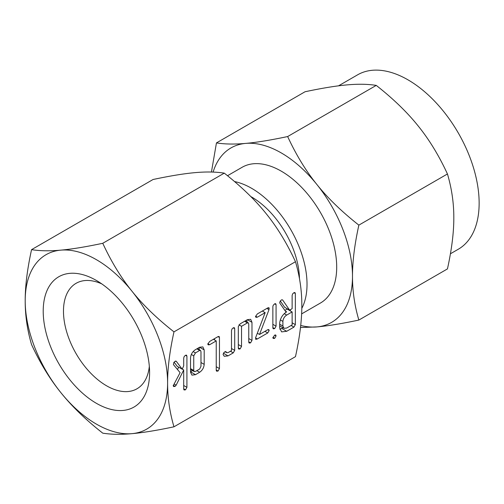 <?xml version="1.0" encoding="UTF-8"?>
<svg xmlns="http://www.w3.org/2000/svg" width="504" height="504" viewBox="0 0 504 504"><rect width="100%" height="100%" fill="white"/><g stroke="black" fill="none" stroke-linecap="round" stroke-linejoin="round"><path stroke-width="0.76" d="M274.68 335.103L275.669 334.958L276.072 335.903L274.68 338.348L273.25 338.442L272.859 337.762L274.68 335.103L276.072 335.903M275.587 303.641L276.072 304.655L276.072 326.17L274.655 328.621L273.244 328.803L272.859 328.022L272.859 306.514L273.244 305.254L274.655 303.817L275.713 303.704M257.342 338.965L255.711 339.381L255.635 337.661L265.167 312.656L257.342 317.173L255.969 317.337L255.496 316.613L257.342 313.929L267.731 307.925L268.966 307.673L269.004 309.664L259.503 334.473L267.731 329.723L268.796 329.578L269.174 330.511L267.731 332.968L257.342 338.965L255.541 337.926M240.131 348.9L238.726 349.07L238.323 348.283L238.323 326.573L240.162 323.845L247.426 319.649L250.664 319.316L251.975 322.314L251.975 340.395L250.57 342.877L249.165 343.041L248.762 342.248L248.762 324.078L248.308 322.856L247.458 322.875L241.536 326.296L241.536 346.418L240.131 348.9L238.323 347.861M234.228 327.625L234.707 328.658L234.707 350.368L233.257 352.869L228.029 355.893L224.255 356.284L223.089 354.488L223.681 352.907L224.986 351.716L226.334 352.063L226.775 352.718L228.073 352.617L231.493 350.639L231.493 330.523L232.029 328.954L233.302 327.802L234.335 327.682M225.905 351.672L225.458 351.559M209.639 344.717L208.24 344.862L207.78 344.163L209.632 341.473L217.999 336.641L219.095 336.433L219.448 337.459L219.448 368.575L218.043 371.045L216.619 371.202L216.235 370.421L216.235 340.906L209.639 344.717L207.862 343.69M195.489 374.68L191.942 375.146L190.537 372.248L190.537 357.783C190.903 354.236 192.553 351.521 195.489 349.637L199.641 347.237L202.873 346.903L204.189 349.902L204.189 364.367C203.899 367.731 202.381 370.371 199.641 372.28L195.489 374.68L190.537 371.82M167.605 383.009C167.561 397.625 169.684 412.228 173.968 426.806C156.92 430.416 142.928 432.703 132.004 433.654A100.693 58.136 -120 0 0 167.605 383.009A100.693 58.136 -120 0 0 132.004 291.249A100.693 58.136 -120 0 0 96.403 259.68A100.693 58.136 -120 0 0 60.801 250.142A100.693 58.136 -120 0 0 25.2 300.793A100.693 58.136 -120 0 0 60.801 392.547A100.693 58.136 -120 0 0 96.403 424.116A100.693 58.136 -120 0 0 132.004 433.654C121.017 434.662 111.271 434.498 102.759 433.163C85.718 419.75 71.725 406.211 60.801 392.547C49.814 378.958 40.062 362.968 31.557 344.585C27.279 330.038 25.162 315.435 25.2 300.793C25.156 286.222 27.279 269.174 31.557 249.65C40.049 250.979 49.795 251.143 60.801 250.142C71.707 249.19 85.693 246.903 102.759 243.287C111.252 261.645 120.998 277.628 132.004 291.249C142.909 304.895 156.895 318.433 173.968 331.865C169.684 351.364 167.567 368.411 167.605 383.009M173.968 331.865L295.476 261.715C299.76 276.293 301.877 290.89 301.833 305.512C301.871 320.109 299.754 337.157 295.476 356.649L173.968 426.806M186.436 355.099L186.921 356.133L186.921 387.343L185.516 389.825L184.092 389.983L183.708 389.208L183.708 369.968L176.148 385.188L175.077 386.398L173.666 386.543L173.206 385.762L180.098 372.658L173.433 364.594L173.842 362.483L175.153 361.261L176.394 361.469L182.221 369.199L183.708 365.822L183.708 357.998L184.243 356.429L185.516 355.276L186.549 355.156M176.028 361.122L175.682 361.053M294.865 292.509L295.344 293.53L295.344 324.639L293.914 327.121L286.694 331.292L281.61 331.884L279.682 327.915L279.682 323.272C280.23 318.314 282.555 314.502 286.65 311.844L286.108 312.152L279.947 303.326L279.682 302.589L280.262 301.058L281.566 299.823L282.561 299.874L289.611 310.136L292.131 308.675L292.131 295.432L292.66 293.845L293.939 292.679L294.991 292.572M96.403 403.32A75.228 43.432 -120 0 0 149.594 372.607A75.228 43.432 -120 0 0 96.403 280.476L96.403 280.476A75.228 43.432 -120 0 0 43.212 311.188A75.228 43.432 -120 0 0 96.403 403.32M101.739 283.865A60.896 35.16 -120 0 0 76.646 283.002A60.896 35.16 -120 0 0 66.604 331.607A60.896 35.16 -120 0 0 106.533 385.774A60.896 35.16 -120 0 0 137.529 388.458A60.896 35.16 -120 0 0 149.329 366.295M295.476 261.715C286.984 243.363 277.238 227.373 266.232 213.753C255.333 200.113 241.34 186.575 224.274 173.137C215.781 171.807 206.035 171.643 195.029 172.645C184.13 173.597 170.138 175.883 153.071 179.5L31.557 249.65M224.274 173.137L102.759 243.287M250.79 196.541A67.706 39.091 60 0 1 251.616 197.007A67.706 39.091 60 0 1 299.471 278.611M234.562 181.566A78.359 45.24 60 0 1 251.616 188.307A78.359 45.24 60 0 1 301.808 308.36M301.625 313.897L320.468 303.017A78.359 45.24 -120 0 0 332.483 240.225A78.359 45.24 -120 0 0 281.289 171.171A78.359 45.24 -120 0 0 242.109 167.29L227.512 175.72M300.718 325.471A100.693 58.136 -120 0 0 316.89 326.913L300.485 327.524M450.425 253.777L458.287 249.241A100.693 58.136 -120 0 0 473.722 168.55A100.693 58.136 -120 0 0 407.938 79.815A100.693 58.136 -120 0 0 357.594 74.831L338.537 85.831M358.854 320.059C341.806 323.675 327.821 325.956 316.89 326.913A100.693 58.136 -120 0 0 352.491 276.261C352.447 290.884 354.57 305.481 358.854 320.059L447.451 268.909C451.735 249.411 453.852 232.369 453.814 217.766C453.858 203.15 451.735 188.546 447.451 173.968C438.965 155.616 429.219 139.627 418.213 126.013C407.308 112.367 393.322 98.828 376.249 85.39C367.762 84.061 358.016 83.897 347.01 84.899C336.105 85.856 322.119 88.137 305.046 91.753L216.449 142.909C224.935 144.238 234.681 144.402 245.687 143.401A100.693 58.136 -120 0 0 213.11 172.084M358.854 225.124C354.577 244.616 352.454 261.664 352.491 276.261A100.693 58.136 -120 0 0 316.89 184.508A100.693 58.136 -120 0 0 281.289 152.939A100.693 58.136 -120 0 0 245.687 143.401C256.593 142.443 270.579 140.162 287.652 136.546C296.138 154.898 305.884 170.887 316.89 184.508C327.795 198.148 341.781 211.686 358.854 225.124L447.451 173.968M211.434 172.034L216.449 142.909M287.652 136.546L376.249 85.39M174.088 362.143L177.238 366.32L182.221 369.199M185.478 355.301L186.921 356.133M183.708 385.491L186.921 387.343M183.708 388.779L185.516 389.825M182.253 369.123L183.708 369.968M178.687 367.158L177.509 369.533M174.126 384.023L176.148 385.188M173.282 385.365L175.077 386.398M199.609 347.256L204.189 349.902M199.206 347.489L199.206 349.688M200.976 362.508L204.189 364.367M196.831 370.654L199.641 372.28M192.578 370.598L190.537 371.776M195.458 352.901L193.75 355.856L193.75 370.465L194.248 371.568L195.458 371.448L199.672 369.016L200.976 366.288L200.976 351.685L200.529 350.456L199.672 350.469L195.458 352.901L193.145 351.565M191.325 354.457L193.75 355.856M196.862 348.844L199.672 350.469M190.537 368.607L193.75 370.465M218.012 336.634L219.448 337.459M214.465 338.682L214.465 339.879M216.235 366.717L219.448 368.575M216.235 369.999L218.043 371.045M213.425 339.28L216.235 340.906M223.486 353.272L228.029 355.893M233.27 327.827L234.707 328.658M231.493 348.51L234.707 350.368M230.448 351.244L233.257 352.869M225.162 351.786L224.078 352.409M247.395 319.668L251.975 322.314M246.992 319.901L246.992 322.094M248.762 338.543L251.975 340.395M248.762 341.832L250.57 342.877M244.648 321.256L247.458 322.875M238.965 324.815L241.536 326.296M238.323 344.566L241.536 346.418M262.357 311.031L265.167 312.656M255.572 316.153L257.342 317.173M268.027 307.774L269.256 308.479M266.868 308.429L269.004 309.664M257.33 333.213L259.503 334.473M267.769 329.698L269.174 330.511M264.921 331.342L267.731 332.968M272.859 327.587L274.655 328.621M274.636 303.83L276.072 304.655M272.859 324.311L276.072 326.17M272.922 337.334L274.68 338.348M285.384 311.113L286.65 311.844M280.312 300.983L284.628 307.257L289.611 310.136M293.908 292.698L295.344 293.53M290.361 309.702L290.361 310.899M292.131 322.787L295.344 324.639M291.104 325.502L293.914 327.121M282.914 327.72L281.704 328.413L286.694 331.292M281.704 328.413L279.808 329.257M279.682 324.204L282.895 326.056L283.941 328.312L286.688 328.054L292.131 324.91L292.131 311.926L287.148 309.047L284.861 310.363M280.293 319.908L282.895 321.413L282.895 326.056M284.243 313.658L286.688 315.069C284.413 316.575 283.154 318.685 282.895 321.413M292.131 311.926L286.688 315.069M200.529 350.456L197.297 348.592M194.248 371.568L190.537 369.419M226.775 352.718L225.011 351.704M248.308 322.856L245.095 320.998M283.941 328.312L279.682 325.849"/></g></svg>
